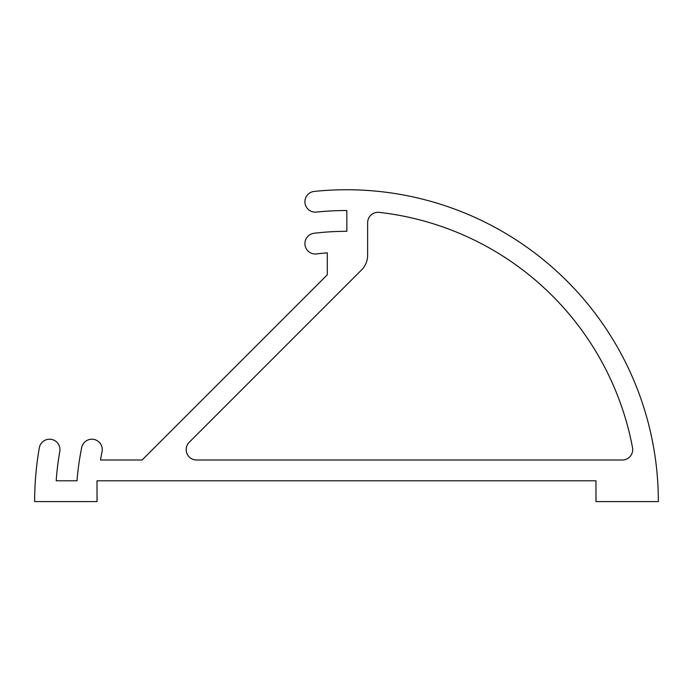 <?xml version="1.0" encoding="UTF-8"?>
<svg xmlns="http://www.w3.org/2000/svg" width="693" height="693" viewBox="0 0 693 693"><rect width="100%" height="100%" fill="white"/><g stroke="black" fill="none" stroke-linecap="round" stroke-linejoin="round"><path stroke-width="1.04" d="M367.636 255.258A20.79 20.79 0 0 1 361.547 269.958L189.232 442.264A10.395 10.395 0 0 0 196.587 460.005L622.314 460.005A10.395 10.395 0 0 0 632.527 447.687A291.06 291.06 0 0 0 379.192 212.37A10.395 10.395 0 0 0 367.636 222.696L367.636 255.258M316.389 212.093A10.395 10.395 0 0 1 304.972 202.824A10.395 10.395 0 0 1 314.241 191.415A311.85 311.85 0 0 1 658.35 501.585L595.98 501.585L595.98 480.795L97.02 480.795L97.02 501.585L34.65 501.585A311.85 311.85 0 0 1 39.319 447.825A10.395 10.395 0 0 1 51.351 439.371A10.395 10.395 0 0 1 59.797 451.403A291.06 291.06 0 0 0 56.185 480.795L77.027 480.795A270.27 270.27 0 0 1 81.687 447.531A10.395 10.395 0 0 1 93.953 439.431A10.395 10.395 0 0 1 102.062 451.689A249.48 249.48 0 0 0 100.511 460.005L142.091 460.005L327.295 274.8L327.295 252.85A249.48 249.48 0 0 0 316.562 253.915A10.395 10.395 0 0 1 304.998 244.837A10.395 10.395 0 0 1 314.068 233.272A270.27 270.27 0 0 1 346.846 231.315L346.846 210.525A291.06 291.06 0 0 0 316.389 212.093"/></g></svg>
